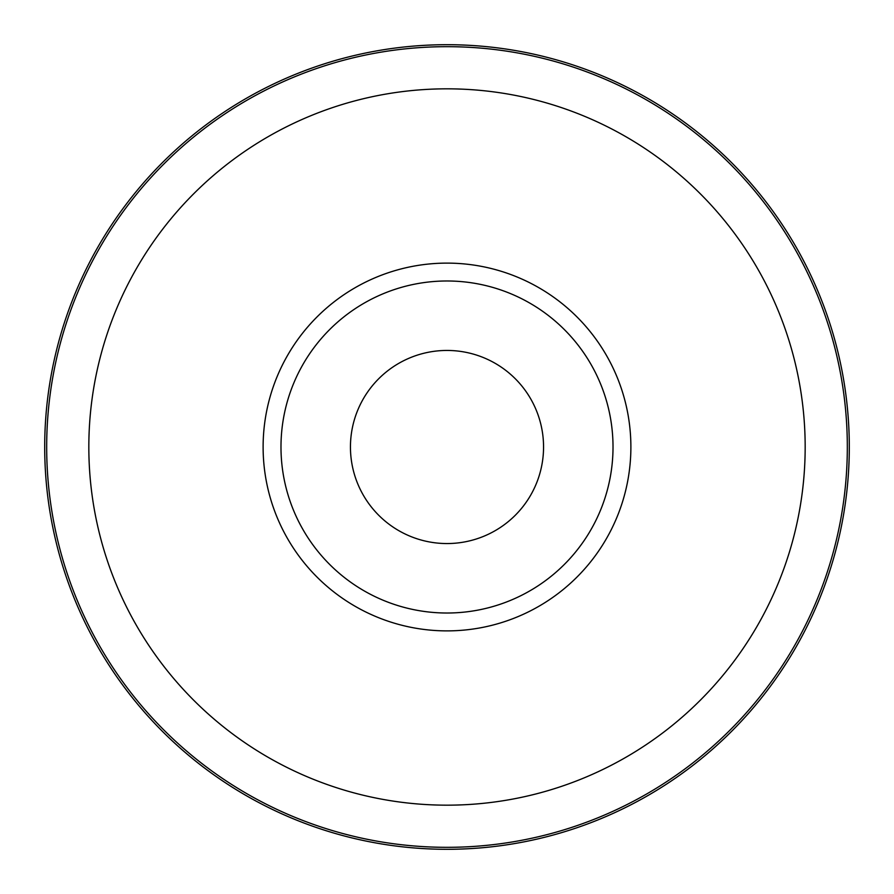 <?xml version="1.0" encoding="UTF-8"?>
<svg xmlns="http://www.w3.org/2000/svg" width="894" height="894" viewBox="0 0 894 894"><rect width="100%" height="100%" fill="white"/><g stroke="black" fill="none" stroke-linecap="round" stroke-linejoin="round"><path stroke-width="1.34" d="M523.437 388.007A96.552 96.552 0 0 1 523.437 505.993M447 350.448A96.552 96.552 0 0 1 543.552 447A96.552 96.552 0 0 1 447 543.552A96.552 96.552 0 0 1 350.448 447A96.552 96.552 0 0 1 447 350.448M447 44.7A402.3 402.3 0 0 1 849.3 447A402.3 402.3 0 0 1 447 849.3A402.3 402.3 0 0 1 44.7 447A402.3 402.3 0 0 1 447 44.7M280.984 447A166.016 166.016 0 0 1 447 280.984A166.016 166.016 0 0 1 613.016 447A166.016 166.016 0 0 1 447 613.016A166.016 166.016 0 0 1 280.984 447M370.563 505.993A96.552 96.552 0 0 1 370.563 388.007M447 46.678A400.322 400.322 0 0 1 847.322 447A400.322 400.322 0 0 1 447 847.322A400.322 400.322 0 0 1 46.678 447A400.322 400.322 0 0 1 447 46.678M447 88.83A358.17 358.17 0 0 1 805.17 447A358.17 358.17 0 0 1 447 805.17A358.17 358.17 0 0 1 88.83 447A358.17 358.17 0 0 1 447 88.83M447 263.115A183.885 183.885 0 0 1 630.885 447A183.885 183.885 0 0 1 447 630.885A183.885 183.885 0 0 1 263.115 447A183.885 183.885 0 0 1 447 263.115"/></g></svg>
